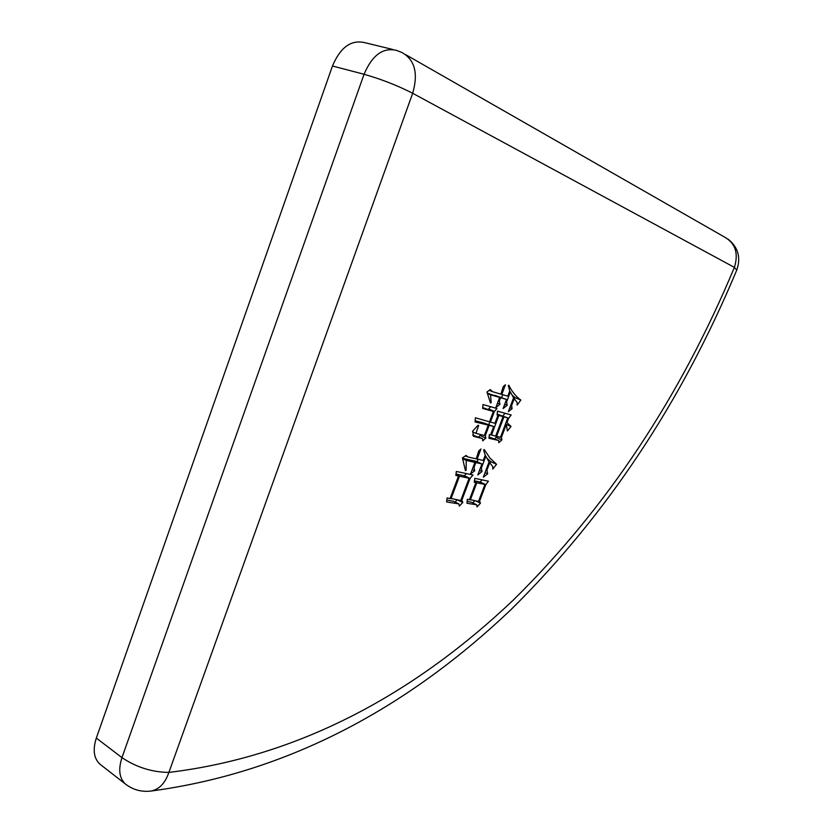 <?xml version="1.0" encoding="UTF-8"?>
<svg xmlns="http://www.w3.org/2000/svg" width="833" height="833" viewBox="0 0 833 833"><rect width="100%" height="100%" fill="white"/><g stroke="black" fill="none" stroke-linecap="round" stroke-linejoin="round"><path stroke-width="1.25" d="M466.959 503.267L467.292 499.342L469.437 499.738L475.893 482.599L474.216 482.255L474.862 478.35L488.419 481.193L485.826 484.639L479.6 501.133L480.454 503.132L477.08 506.964L476.768 504.808L466.959 503.267M472.634 431.14L478.08 425.246L478.704 425.413L475.966 433.347L484.348 435.492L488.253 425.122L475.06 421.935L475.404 417.791L489.492 421.821L493.407 411.419L482.682 408.451L482.942 404.546L497.009 408.503L494.406 411.419L490.408 422.071L494.937 423.279L497.978 415.198L497.072 414.949L497.509 411.158L511.17 414.969L508.578 418.395L506.974 422.633L511.025 426.465L507.391 430.973L506.318 424.382L501.424 437.346L501.914 439.918L498.769 442.677L498.78 440.501L488.95 438.304L489.367 434.555L490.575 434.857L493.709 426.548L489.169 425.361L485.358 435.472L485.878 438.085L482.661 440.876L482.661 438.668L473.696 436.336L472.634 431.14M495.833 407.608L499.665 397.445L490.533 394.78L491.158 402.62L490.502 403.005L486.951 392.01L490.273 389.563L492.397 391.625L500.904 394.144L503.226 386.616L505.444 384.742L501.81 394.405L507.786 396.175L509.786 390.864L508.286 385.606L508.776 385.19C511.951 391.645 515.971 396.602 520.844 400.048L517.178 405.067L517.147 402.568L514.242 398.653L511.587 405.671L512.118 408.597L508.349 411.689L513.555 397.882L510.39 391.895L506.589 401.995L507.172 405.244L503.122 408.555L506.547 399.465L500.56 397.716L499.321 401.017L499.925 404.286L495.833 407.608M446.613 501.945L447.082 497.967L450.091 498.53L458.525 476.028L455.849 475.466L456.328 471.457L472.988 474.987L470.041 478.423L461.857 500.185L462.804 502.497L459.295 506.12L458.962 503.923L446.613 501.945M470.572 473.935L474.914 462.377L466.241 460.43L466.095 470.26L465.439 470.666L462.43 457.921L466.084 455.432L467.886 456.953L476.237 458.858L478.715 450.934L480.943 448.997L477.153 459.066L483.244 460.451L485.223 455.203L483.65 450.184L484.233 449.508L489.825 457.911L496.562 464.293L492.834 469.073L492.782 466.657L489.731 462.742L486.93 470.187L487.659 473.831L483.317 477.184L489.023 462.044L485.847 456.161L481.339 468.146L482.026 471.53L477.798 474.935L481.932 463.95L475.83 462.586L474.039 467.355L474.748 470.77L470.572 473.935M100.793 764.861L99.991 764.225C93.817 758.478 92.598 749.762 96.326 738.08L332.471 66.005C340.416 47.231 351.214 39.453 364.854 42.681L392.874 49.501M475.966 433.347L472.561 431.848L475.924 433.316M475.154 420.748L482.546 422.643L488.253 425.122M482.734 407.618L493.407 411.419M490.502 406.952L488.679 408.993L494.406 411.419M489.544 421.696L490.408 422.071M497.093 414.824L497.978 415.198M504.798 413.47L502.986 415.854M507.745 418.041L508.578 418.395M506.141 422.279L506.974 422.633M506.349 424.466L511.025 426.465M505.485 424.028L506.318 424.382M500.591 436.981L501.424 437.346M496.01 436.138L496.26 437.45L501.914 439.918M496.26 437.45L494.781 438.741M489.086 437.023L498.78 440.501M489.169 425.361L483.463 422.883L493.709 426.548M484.504 435.097L485.358 435.472M479.954 434.389L480.193 435.586L485.878 438.085M480.193 435.586L478.673 436.909M472.644 435.076L482.661 438.668M473.436 436.169L474.487 436.638M489.856 421.831L488.867 424.455M490.627 434.722L495.687 436.159L503.059 416.594L497.166 414.126M495.739 436.023L500.446 437.367L507.797 417.895L498.207 414.532M498.249 414.418L503.944 416.844L496.583 436.388M507.797 417.895L503.944 416.844M497.103 414.699L498.873 415.448L491.48 435.086M503.059 416.594L498.873 415.448M487.367 393.134L499.665 397.445M487.503 393.52L490.533 394.78M490.293 402.256L491.158 402.62M489.252 390.313L492.397 391.625M500.935 394.051L501.81 394.405M511.92 394.998L515.138 397.695L520.844 400.048M515.138 397.695L514.346 398.778M513.399 398.299L514.242 398.653M510.744 405.317L511.587 405.671M509.869 407.66L512.118 408.597M509.536 391.541L510.39 391.895M502.716 394.675L501.674 397.435M505.735 401.641L506.589 401.995M504.756 404.224L507.172 405.244M500.56 397.716L494.812 395.321L506.547 399.465M498.457 400.652L499.321 401.017M497.478 403.255L499.925 404.286M474.279 481.849L475.893 482.599M481.745 480.068L480.256 482.047L485.826 484.639M478.788 500.737L479.6 501.133M475.903 500.956L480.454 503.132M474.695 500.727L472.78 502.903M467.115 501.424L471.228 502.153L476.768 504.808M469.52 499.519L478.517 501.456L484.931 484.452L479.36 481.859L474.446 480.839M474.321 481.63L476.799 482.786L470.343 499.915M484.931 484.452L476.799 482.786M455.932 474.81L458.525 476.028M466.157 473.79L464.429 475.81L470.041 478.423M461.013 499.779L461.857 500.185M457.39 499.894L462.804 502.497M457.192 499.852L455.068 502.039M446.832 500.081L453.381 501.227L458.962 503.923M450.184 498.29L460.743 500.518L469.114 478.236L463.502 475.612L456.026 474.039M455.953 474.581L459.472 476.226L451.038 498.707M469.114 478.236L459.472 476.226M462.804 458.337L469.271 459.795L474.914 462.377M463.148 459.014L466.241 460.43M465.345 469.916L466.095 470.26M476.309 458.671L477.153 459.066M486.826 458.16L490.97 461.763L496.562 464.293M490.97 461.763L489.981 463.023M488.898 462.367L489.731 462.742M486.097 469.802L486.93 470.187M485.035 472.623L487.659 473.831M485.004 455.786L485.847 456.161M478.08 459.275L477.142 461.774M480.495 467.761L481.339 468.146M479.506 470.374L482.026 471.53M475.83 462.586L470.187 460.003L476.299 461.388L481.932 463.95M473.186 466.969L474.039 467.355M472.196 469.593L474.748 470.77M96.326 738.08L121.962 757.634C118.14 769.494 119.286 778.282 125.398 784.009C132.77 789.726 141.173 792.089 150.606 791.1C295.319 771.889 414.178 701.49 510.629 609.975C606.049 515.856 681.425 402.558 736.757 270.079L734.394 267.383L412.668 93.275L168.891 772.41C305.284 755.927 420.071 688.652 513.722 599.666C606.559 508.057 680.113 397.299 734.394 267.383C738.725 253.326 735.393 243.194 724.408 236.988L405.931 54.801M150.606 791.1C158.905 789.705 165.007 783.478 168.891 772.41C152.054 772.222 136.404 767.297 121.962 757.634L364.063 74.272L332.471 66.005M99.991 764.225L126.189 784.624M396.591 50.407C383.024 47.2 372.184 55.155 364.063 74.272C381.295 79.187 397.497 85.528 412.668 93.275C418.426 73.377 414.855 59.789 401.954 52.521L396.591 50.407M736.83 269.882C741.058 257.397 738.09 247.12 727.959 239.029M492.241 391.541L489.263 390.302M467.001 456.619L465.397 455.901"/></g></svg>
